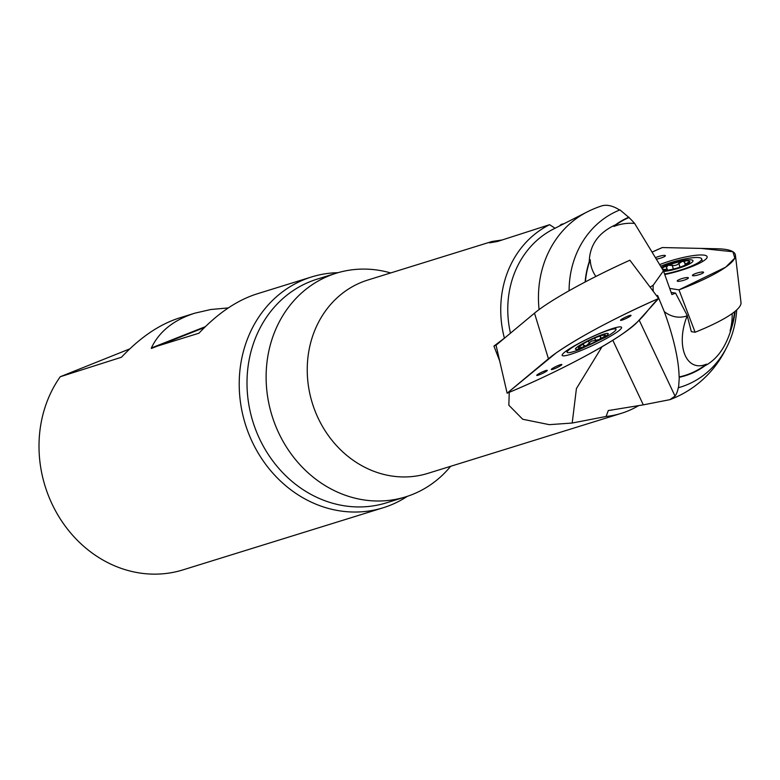 <?xml version="1.0" encoding="UTF-8"?>
<svg xmlns="http://www.w3.org/2000/svg" width="780" height="780" viewBox="0 0 780 780"><rect width="100%" height="100%" fill="white"/><g stroke="black" fill="none" stroke-linecap="round" stroke-linejoin="round"><path stroke-width="1.17" d="M505.225 337.545L493.935 346.096L499.58 360.672M496.041 345.199L507.127 393.198A111.287 13.709 -25.3 0 0 637.562 321.848L658.632 298.486L629.879 260.218A103.691 12.772 154.7 0 0 534.495 313.16L496.041 345.199A103.691 12.772 -25.3 0 1 493.935 346.096M491.722 241.585L367.868 280.02A101.224 89.544 72.8 0 0 362.261 281.99A101.224 89.544 72.8 0 0 313.385 406.419A101.224 89.544 72.8 0 0 427.859 473.372L621.348 413.332A101.224 89.544 72.8 0 0 638.284 405.824M502.135 239.977L492.102 241.468L489.557 242.853L497.377 241.517L549.627 224.679A101.224 89.544 72.8 0 0 504.358 337.994M509.242 392.32L508.843 405.22L522.707 419.25L549.315 424.661L572.198 423.033L606.07 416.471A101.224 89.544 72.8 0 0 621.348 413.332M678.971 289.858L725.663 267.189L734.828 258.063L732.917 251.745L700.928 248.41L662.308 247.553L652.06 252.125A111.287 20.485 164.1 0 1 662.308 247.553L717.327 248.771A111.287 20.485 164.1 0 1 735.413 255.167A111.287 20.485 164.1 0 1 678.971 289.858L669.698 288.415L678.971 289.858L695.126 332.251L691.343 331.656L687.239 315.764A39.507 22.864 -71.9 0 0 684.723 354.334A39.507 22.864 -71.9 0 0 706.387 364.162L704.954 365.761C717.044 359.444 725.809 347.129 731.269 328.809L730.09 330.866A83.869 74.188 72.8 0 0 734.624 311.727M732.167 313.579A39.507 22.864 -71.9 0 1 730.09 330.866M639.151 320.083L675.041 396.094A102.687 28.47 -113.2 0 0 678.366 387.328L678.571 387.66A93.688 82.875 -107.2 0 0 736.681 309.962M675.041 396.094L669.874 399.672L643.315 404.859L612.807 340.255M606.07 416.471L608.312 410.494A95.979 84.903 72.8 0 0 609.707 410.329L643.315 404.859M608.312 410.494L611.89 410.036M735.101 311.337A84.25 74.529 -107.2 0 1 731.269 328.809M704.954 365.761A84.25 74.529 -107.2 0 1 679.302 377.286L678.571 387.66M653.299 291.359A27.602 24.414 72.8 0 1 653.231 285.188L663.439 270.845L671.882 294.548L675.558 293.095L687.317 315.656M656.916 296.195L657.599 295.444L656.633 295.825M657.599 295.444L664.267 311.6A27.602 24.414 72.8 0 0 687.239 315.764M653.231 285.188A39.507 34.593 174.9 0 1 650.101 287.099M663.439 270.845L634.618 223.431A39.507 34.593 174.9 0 0 613.928 226.453L615.557 224.796C598.475 232.664 589.7 244.988 589.241 261.758L590.226 259.75A83.869 74.188 72.8 0 0 585.39 281.863M595.881 276.452A39.507 34.593 174.9 0 1 590.226 259.75M510.471 333.177A95.979 84.903 72.8 0 1 553.468 229.047L587.213 211.906A102.736 102.736 0 0 1 601.37 206.008A102.697 37.508 69.9 0 1 619.642 210.034M569.088 290.735A93.688 82.875 -107.2 0 1 619.973 209.898L628.982 217.532A83.869 74.188 72.8 0 0 613.928 226.453M555.048 228.267L549.627 224.679M585.136 281.999A84.25 74.529 -107.2 0 1 589.241 261.758M615.557 224.796A84.25 74.529 -107.2 0 1 628.933 217.152M390.663 272.942L390.098 272.785A117.088 103.574 72.8 0 0 336.248 273.215A117.088 103.574 72.8 0 0 329.764 275.496A117.088 103.574 72.8 0 0 273.224 419.425A117.088 103.574 72.8 0 0 405.639 496.87A117.088 103.574 72.8 0 0 450.284 466.742L450.655 466.294M129.753 348.894L60.245 376.74A120.832 106.889 72.8 0 0 60.109 518.632A120.832 106.889 72.8 0 0 182.988 569.878L383.194 507.76A120.832 106.889 72.8 0 0 389.883 505.401A120.832 106.889 72.8 0 0 407.365 496.314M60.245 376.74L121.465 357.24C140.156 337.438 159.442 324.344 179.332 317.986L194.844 313.17C173.657 319.936 159.159 331.539 151.359 347.968L198.949 333.206C217.63 313.394 236.915 300.31 256.805 293.943L311.581 276.949A120.832 106.889 72.8 0 0 245.3 424.027A120.832 106.889 72.8 0 0 383.194 507.76M337.984 272.698A120.832 106.889 72.8 0 0 311.581 276.949M228.296 307.915L210.805 309.504L194.844 313.17M675.558 293.095L671.112 292.402M679.302 377.286L679.097 376.954A102.687 28.47 -113.2 0 0 664.267 311.6M572.198 423.033L576.42 388.577L602.014 346.739M679.097 376.954A83.869 74.188 72.8 0 0 706.387 364.162M628.982 217.532A102.697 37.508 69.9 0 1 634.618 223.431M578.701 347.032L582.504 344.526L583.528 344.682L583.762 345.569L586.238 345.803A14.869 1.833 -25.3 0 1 578.448 347.773A14.869 1.833 -25.3 0 1 578.555 347.207A14.869 1.833 -25.3 0 1 584.064 343.327A14.869 1.833 -25.3 0 1 597.47 336.931A14.869 1.833 -25.3 0 1 604.822 334.815A14.869 1.833 -25.3 0 1 605.27 334.961A14.869 1.833 -25.3 0 1 599.654 339.407A14.869 1.833 -25.3 0 1 586.238 345.803L591.26 341.201L595.588 340.285L594.575 338.13M606.118 336.999A27.008 3.325 154.7 0 0 606.187 336.95A27.008 3.325 154.7 0 0 615.995 329.248A27.008 3.325 154.7 0 0 596.096 335.078A27.008 3.325 154.7 0 0 569.341 349.547A27.008 3.325 154.7 0 0 567.158 352.306A27.008 3.325 154.7 0 0 579.355 349.625L606.167 336.96M583.762 345.569L583.703 346.106M604.705 334.805L605.28 334.99M605.27 334.961L601.517 335.478M601.058 335.624L600.191 336.794L601.331 337.74M600.815 337.428L599.654 339.407L595.588 340.285M589.456 343.327L588.374 341.026M595.706 340.343L594.652 338.091M580.135 346.486L579.891 345.979M661.996 268.466A14.869 2.74 164.1 0 1 668.109 265.278A14.869 2.74 164.1 0 1 682.432 261.3A14.869 2.74 164.1 0 1 689.861 261.69A14.869 2.74 164.1 0 1 689.315 262.675A14.869 2.74 164.1 0 1 682.968 266.068A14.869 2.74 164.1 0 1 668.655 270.055A14.869 2.74 164.1 0 1 663.224 270.504M664.57 274.014A27.008 4.972 -15.9 0 0 701.688 258.901A27.008 4.972 -15.9 0 0 687.024 258.55A27.008 4.972 -15.9 0 0 660.631 266.224M662.405 269.139L663.429 269.353C666.217 269.665 667.27 268.993 666.568 267.355L666.052 266.877M666.471 267.277L668.109 265.278L674.164 265.57L676.738 264.995L682.432 261.3L684.674 262.207L685.191 265.132M667.563 270.221L666.568 267.355M684.85 261.602L684.674 262.207M684.625 262.334C684.733 264.137 685.864 264.196 688.018 262.509L689.861 261.69L689.023 262.938M688.135 262.392L688.418 263.386M678.834 263.172L679.975 267.16M672.165 265.024L673.316 269.09M663.263 269.315L663.605 270.514M695.126 332.251A103.691 19.081 -15.9 0 0 741 302.552L735.413 255.167M656.292 259.087A5.811 1.073 -15.9 0 0 662.23 257.595A5.811 1.073 -15.9 0 0 665.389 255.723A5.811 1.073 -15.9 0 0 664.882 255.401A5.811 1.073 -15.9 0 0 655.473 257.741M687.892 277.582A5.811 1.073 -15.9 0 0 681.34 278.772A5.811 1.073 -15.9 0 0 677.245 281.073A5.811 1.073 -15.9 0 0 683.105 280.469A5.811 1.073 -15.9 0 0 688.408 277.894A5.811 1.073 -15.9 0 0 687.892 277.582M703.082 272.025A5.811 1.073 -15.9 0 0 696.53 273.215A5.811 1.073 -15.9 0 0 692.435 275.515A5.811 1.073 -15.9 0 0 698.295 274.911A5.811 1.073 -15.9 0 0 703.599 272.347A5.811 1.073 -15.9 0 0 703.082 272.025M659.646 264.605A32.848 6.045 164.1 0 1 704.262 255.167A32.848 6.045 164.1 0 1 707.158 256.786A32.848 6.045 164.1 0 1 688.808 267.735A32.848 6.045 164.1 0 1 664.755 274.531M507.127 393.198C547.102 376.798 594.896 352.433 619.905 335.702C645.382 318.23 645.538 310.947 658.632 298.486C615.098 317.86 580.934 336.005 556.15 352.921L507.127 393.198L548.438 358.771A111.287 13.709 -25.3 0 1 658.632 298.486M630.659 315.871A5.811 0.712 154.7 0 0 631.02 315.334A5.811 0.712 154.7 0 0 625.472 317.187A5.811 0.712 154.7 0 0 620.519 320.297A5.811 0.712 154.7 0 0 624.838 319.049A5.811 0.712 154.7 0 0 630.659 315.871M546.868 370.919A5.811 0.712 154.7 0 0 547.238 370.383A5.811 0.712 154.7 0 0 541.691 372.235A5.811 0.712 154.7 0 0 536.737 375.336A5.811 0.712 154.7 0 0 541.057 374.098A5.811 0.712 154.7 0 0 546.868 370.919M561.454 365.05A5.811 0.712 154.7 0 0 561.824 364.514A5.811 0.712 154.7 0 0 556.276 366.366A5.811 0.712 154.7 0 0 551.314 369.476A5.811 0.712 154.7 0 0 555.643 368.228A5.811 0.712 154.7 0 0 561.454 365.05M619.427 330.272A32.848 4.046 -25.3 0 1 580.661 350.688A32.848 4.046 -25.3 0 1 562.136 355.348A32.848 4.046 -25.3 0 1 590.129 337.711A32.848 4.046 -25.3 0 1 621.543 327.308A32.848 4.046 -25.3 0 1 619.427 330.272M564.047 223.675L561.239 224.377L559.387 226.044L561.239 224.377L564.047 223.675M587.213 211.906A102.414 90.597 72.8 0 0 539.087 309.582M336.248 273.215L317.128 279.152A117.088 103.574 72.8 0 0 310.645 281.434A117.088 103.574 72.8 0 0 254.105 425.363A117.088 103.574 72.8 0 0 386.519 502.808L405.639 496.87M205.335 326.674L151.359 347.968M204.477 327.522L151.369 348.475M576.927 347.256A18.125 2.233 154.7 0 0 593.395 343.112A18.125 2.233 154.7 0 0 605.251 333.733A18.125 2.233 154.7 0 0 576.927 347.256M589.475 343.2L588.432 340.997M663.663 271.469A18.125 3.334 -15.9 0 0 688.798 264.293A18.125 3.334 -15.9 0 0 686.361 259.994A18.125 3.334 -15.9 0 0 661.411 267.511M688.018 262.509L688.292 263.474M672.262 265.112L673.384 269.071M678.795 263.299L679.897 267.189M663.429 269.353L663.76 270.523M548.438 358.771L534.495 313.16M669.883 399.672A102.736 102.736 0 0 0 725.975 348.738M566.456 350.815L567.158 352.306M615.293 327.756L615.995 329.248M583.206 343.824L583.723 344.945M600.239 336.94L599.82 336.043M702.458 261.593L701.688 258.901"/></g></svg>
